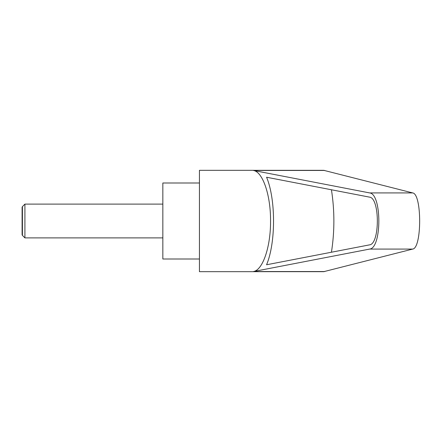 <?xml version="1.0" encoding="UTF-8"?>
<svg xmlns="http://www.w3.org/2000/svg" width="442" height="442" viewBox="0 0 442 442"><rect width="100%" height="100%" fill="white"/><g stroke="black" fill="none" stroke-linecap="round" stroke-linejoin="round"><path stroke-width="0.66" d="M22.42 235.393L22.1 234.84L22.1 207.16L22.42 206.607L22.42 235.393L24.912 237.89L24.912 204.11L162.844 204.11M199.441 221L199.441 271.67L323.743 271.67L412.69 249.078C421.983 248.166 421.983 193.834 412.69 192.922L323.743 170.33L199.441 170.33L199.441 221M253.404 170.457L369.628 192.922C381.905 193.834 381.905 248.166 369.628 249.078L253.404 271.543C262.78 270.211 270.731 246.791 270.554 221C270.731 195.209 262.78 171.789 253.404 170.457L324.721 170.457M199.441 182.999L162.844 182.999L162.844 259.001L199.441 259.001M369.523 197.132C379.954 197.905 379.954 244.095 369.523 244.868L266.576 264.764C275.858 242.713 275.858 199.287 266.576 177.236L369.523 197.132M331.439 189.773C334.688 210.591 334.688 231.409 331.439 252.227M253.404 271.543L324.721 271.543M369.628 192.922L412.69 192.922M369.628 249.078L412.69 249.078M22.42 206.607L24.912 204.11M24.912 237.89L162.844 237.89"/></g></svg>
